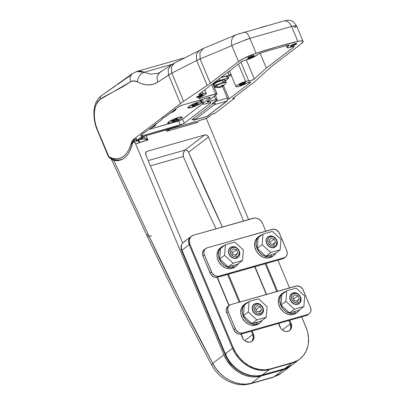 <?xml version="1.0" encoding="UTF-8"?>
<svg xmlns="http://www.w3.org/2000/svg" width="405" height="405" viewBox="0 0 405 405"><rect width="100%" height="100%" fill="white"/><g stroke="black" fill="none" stroke-linecap="round" stroke-linejoin="round"><path stroke-width="0.61" d="M111.547 159.292L112.205 159.104L111.329 159.094L112.443 159.929L111.547 159.292M280.994 373.375L274.008 376.832L283.363 369.689L274.008 376.832L251.449 383.241L260.81 376.098L283.363 369.689A31.241 25.459 -127.4 0 0 290.456 366.155A31.241 25.459 -127.4 0 0 291.154 365.599L288.026 367.755L283.363 369.689L260.81 376.098L255.692 376.944L253.024 376.944L250.315 376.665L244.883 375.273L239.608 372.823L237.097 371.233L232.429 367.386L226.673 360.248L223.879 354.851L135.609 143.836L139.366 142.768A3.124 1.726 -105.9 0 0 139.077 142.18A3.124 1.726 -105.9 0 0 137.077 140.859L133.316 141.927A3.124 1.726 74.1 0 1 135.609 143.836L148.007 139.958L146.23 135.705A3.124 0.552 157.3 0 0 142.282 137.518L139.128 139.927L142.282 137.518A3.124 0.552 -22.7 0 1 146.23 135.705L148.007 139.958L144.089 139.031L141.623 139.29L142.282 137.518L143.162 137.366L145.385 138.176L148.007 139.958C144.919 138.95 142.793 138.728 141.623 139.29M272.96 377.349A9.371 5.174 74.1 0 0 274.008 376.832L278.645 374.919L281.014 373.364L273.01 377.339A9.371 5.174 -105.9 0 0 274.008 376.832L251.449 383.241C238.094 387.418 219.631 377.825 212.767 363.336L215.88 368.459L219.844 373.121L224.481 377.121L229.665 380.341L235.143 382.624L240.757 383.905L246.25 384.112L251.449 383.241L260.81 376.098A31.241 25.459 -127.4 0 1 223.879 354.851L212.767 363.336A1552.74 856.767 74.1 0 1 148.027 234.034L113.724 160.35A40.925 22.584 74.1 0 0 120.067 160.157A40.925 22.584 74.1 0 0 132.374 143.223A3.124 1.726 74.1 0 1 132.982 142.099L129.696 151.278L127.757 154.487L125.469 157.074L122.867 158.978L120.007 160.172L116.939 160.633L113.724 160.35L148.027 234.034L179.648 299.513L212.767 363.336L223.879 354.851L135.609 143.836L134.349 142.15L132.982 142.099A3.124 1.726 74.1 0 1 133.316 141.927M217.612 277.86A10.935 8.91 -127.4 0 1 217.46 278.159L217.612 277.86M141.958 139.128L141.978 139.112A1.564 1.271 -127.4 0 0 142.282 137.518L141.998 136.839L142.282 137.518C143.41 137.057 145.319 137.872 148.007 139.958L139.512 142.373C139.123 140.626 138.419 139.998 137.396 140.489L138.687 140.586L139.431 141.816L139.512 142.373L139.077 142.18A1.564 0.8 19.2 0 1 139.512 142.373L139.366 142.768L139.077 142.18A3.124 1.726 74.1 0 0 136.743 141.031M196.086 121.535L170.287 128.987L166.799 131.25L166.252 129.944L166.799 131.25L196.876 122.705L198.065 121.829L198.435 120.801L196.876 122.705A1.564 0.861 -105.9 0 0 195.731 121.753A1.564 0.861 74.1 0 1 196.876 122.705L166.799 131.25L166.87 129.772L166.799 131.25L170.009 129.094M206.277 118.361L248.609 219.561L206.277 118.361M243.597 220.988L208.489 137.057L207.406 135.599L206.388 135.012L204.793 134.931L147.147 151.313L145.724 152.65L145.83 154.862L182.706 243.015L145.83 154.862A3.124 2.546 -127.4 0 1 146.438 151.667A3.124 2.546 -127.4 0 1 147.147 151.313L204.793 134.931L184.867 150.144L148.215 160.562L184.867 150.144L204.793 134.931A3.124 2.546 -127.4 0 1 208.489 137.057L188.558 152.27A1.564 0.861 -105.9 0 0 188.543 152.285L222.401 227.008A1551.18 855.907 -105.9 0 1 188.543 152.285A3.124 2.546 52.6 0 0 184.867 150.144A4.688 2.587 -105.9 0 0 184.817 150.184L183.475 152.832L183.278 156.507A1555.868 858.494 -105.9 0 0 216.042 228.815A1555.868 858.494 74.1 0 1 183.278 156.507L150.422 165.842L183.278 156.507C182.939 154.102 183.45 151.991 184.817 150.184A4.688 2.587 74.1 0 1 184.867 150.144A3.124 2.546 -127.4 0 1 188.558 152.27A1.564 0.861 -105.9 0 0 188.543 152.285A3.124 2.531 50.4 0 0 184.817 150.184C186.406 149.936 187.647 150.635 188.543 152.285L208.489 137.057L243.597 220.988M222.77 290.861L223.114 291.018A10.935 8.91 -127.4 0 0 222.77 290.861M241.345 334.596L241.193 334.894A10.935 8.91 -127.4 0 0 241.345 334.596M278.939 323.914L278.787 324.208A10.935 8.91 -127.4 0 0 278.939 323.914M260.369 280.179L260.709 280.336A10.935 8.91 -127.4 0 0 260.369 280.179M255.206 267.178L255.054 267.477A10.935 8.91 -127.4 0 0 255.206 267.178M145.911 152.255L147.147 151.313L145.911 152.255M195.661 121.778A1.564 0.861 74.1 0 1 195.736 121.753A1.564 0.861 -105.9 0 0 195.661 121.778L169.209 129.104M121.905 159.474A40.925 22.584 -105.9 0 1 121.054 159.55L121.606 159.504M113.724 160.35L112.443 159.929L113.724 160.35M136.794 140.94A1.564 1.271 -127.4 0 1 137.042 140.667A1.564 1.271 -127.4 0 1 137.396 140.489A1.564 1.271 52.6 0 0 137.042 140.667A1.564 1.271 52.6 0 0 136.794 140.94M250.401 383.763A9.371 5.174 -105.9 0 0 251.449 383.241A9.371 5.174 74.1 0 1 250.452 383.748L273.01 377.339M212.767 363.336A9.371 2.896 151.7 0 0 212.043 365.659A9.371 2.896 -28.3 0 1 212.767 363.336M149.07 236.277A9.371 2.177 155 0 0 151.48 235.771A9.371 2.177 -25 0 1 147.05 235.852A9.371 2.177 -25 0 1 148.027 234.034A9.371 2.177 155 0 0 147.055 235.872M194.203 122.001L177.481 126.937L194.729 121.859M240.843 84.63A3.124 0.552 157.3 0 0 245.162 82.418A3.124 0.552 -22.7 0 1 240.843 84.63L240.605 84.063L240.843 84.63A3.124 0.552 -22.7 0 1 239.471 84.802A3.124 0.552 157.3 0 0 240.843 84.63L240.813 85.121L240.843 84.63M244.048 82.65A3.513 0.623 -22.7 0 1 245.577 82.448A3.513 0.623 -22.7 0 1 244.402 83.627A3.513 0.623 -22.7 0 1 240.813 85.121L243.876 83.906L245.673 82.534L244.048 82.65L240.985 83.865L239.188 85.237L240.813 85.121A3.513 0.623 -22.7 0 1 239.198 85.116A3.513 0.623 -22.7 0 1 244.048 82.65M198.237 96.739A3.124 0.552 157.3 0 0 202.556 94.527A3.124 0.552 -22.7 0 1 198.237 96.739L197.999 96.172L198.237 96.739A3.124 0.552 -22.7 0 1 196.86 96.911A3.124 0.552 157.3 0 0 198.237 96.739L198.202 97.23L198.237 96.739M201.442 94.755A3.513 0.623 -22.7 0 1 202.971 94.557A3.513 0.623 -22.7 0 1 201.796 95.732A3.513 0.623 -22.7 0 1 198.202 97.23L201.27 96.015L203.067 94.638L201.442 94.755L197.837 96.258L196.577 97.347L198.202 97.23A3.513 0.623 -22.7 0 1 196.592 97.225A3.513 0.623 -22.7 0 1 201.442 94.755M249.323 57.738A3.124 0.552 157.3 0 0 253.641 55.526A3.124 0.552 -22.7 0 1 249.323 57.738L249.085 57.171L249.323 57.738A3.124 0.552 -22.7 0 1 247.951 57.91A3.124 0.552 157.3 0 0 249.323 57.738L249.293 58.229L249.323 57.738M252.528 55.758A3.513 0.623 -22.7 0 1 254.056 55.556A3.513 0.623 -22.7 0 1 252.882 56.735A3.513 0.623 -22.7 0 1 249.293 58.229L252.356 57.014L254.153 55.642L252.528 55.758L249.465 56.973L247.668 58.345L249.293 58.229A3.513 0.623 -22.7 0 1 247.678 58.224A3.513 0.623 -22.7 0 1 252.528 55.758M291.929 45.628A3.124 0.552 157.3 0 0 296.252 43.421A3.124 0.552 -22.7 0 1 291.929 45.628L291.696 45.066L291.929 45.628A3.124 0.552 -22.7 0 1 290.557 45.8A3.124 0.552 157.3 0 0 291.929 45.628L291.899 46.119L291.929 45.628M295.139 43.649A3.513 0.623 -22.7 0 1 296.662 43.446A3.513 0.623 -22.7 0 1 295.493 44.626A3.513 0.623 -22.7 0 1 291.899 46.119L295.503 44.621L296.764 43.532L295.139 43.649L292.076 44.864L290.274 46.241L291.899 46.119A3.513 0.623 -22.7 0 1 290.284 46.119A3.513 0.623 -22.7 0 1 295.139 43.649M287.034 47.598A7.032 1.245 -22.7 0 0 290.279 47.36L292.785 46.646A3.124 0.552 -22.7 0 1 294.233 46.54A3.124 0.552 -22.7 0 1 293.853 47.031L293.615 46.459L293.853 47.031L266.323 68.05L260.147 53.278L266.323 68.05L254.299 78.934A3.124 0.552 -22.7 0 1 251.358 80.489A3.124 0.552 -22.7 0 1 248.797 81.046L247.693 80.975L244.509 81.775L238.459 84.422L236.267 85.941L235.943 86.589L236.606 86.832L239.193 86.356A7.032 1.245 -22.7 0 0 246.012 83.567A3.124 0.552 -22.7 0 1 249.045 82.321L239.193 86.356A7.032 1.245 -22.7 0 1 235.948 86.599A7.032 1.245 -22.7 0 1 238.965 84.144A7.032 1.245 -22.7 0 1 245.668 81.415L238.434 64.117L245.668 81.415A7.032 1.245 -22.7 0 1 248.797 81.046L240.919 62.218L248.797 81.046L251.358 80.489L254.092 79.102L266.323 68.05L294.086 46.833L294.233 46.54L293.635 46.459L289.241 47.623L287.241 47.765L287.358 46.939L289.246 45.37L288.097 45.254A149.961 26.558 157.3 0 0 275.091 48.742A149.961 26.558 157.3 0 0 261.22 52.893A149.961 26.558 -22.7 0 1 275.091 48.742A149.961 26.558 -22.7 0 1 288.097 45.254A3.124 0.552 -22.7 0 1 289.271 45.218A3.124 0.552 -22.7 0 1 288.897 45.714L288.654 45.142L288.897 45.714L287.879 46.489L287.434 45.421L287.879 46.489A7.032 1.245 -22.7 0 0 287.034 47.598L286.249 45.724M217.207 99.63A3.124 0.552 -22.7 0 0 215.764 99.741L214.26 96.142L215.764 99.741L208.367 101.842A3.124 0.552 -22.7 0 1 206.925 101.949A3.124 0.552 -22.7 0 1 207.304 101.453L216.655 94.314A3.124 0.552 -22.7 0 0 217.029 93.818A3.124 0.552 -22.7 0 0 215.587 93.925L211.668 84.549L215.587 93.925L199.989 98.359A3.124 0.552 -22.7 0 1 198.546 98.466A3.124 0.552 -22.7 0 1 200.936 96.871L204.414 95.094L206.226 93.646L206.272 93.221L205.715 93.049L203.062 93.52A7.032 1.245 -22.7 0 0 201.169 94.132L200.672 92.942L201.169 94.132A3.124 0.552 -22.7 0 1 198.885 94.512A3.124 0.552 -22.7 0 1 199.26 94.021L241.223 61.99A3.124 0.552 -22.7 0 1 245.167 60.178L247.673 59.464A7.032 1.245 -22.7 0 0 256.552 55.389L257.565 54.614A3.124 0.552 -22.7 0 1 261.22 52.893L258.243 54.179L252.609 57.606L244.099 60.532L241.223 61.99L199.26 94.021L198.926 94.562L199.478 94.598L203.062 93.52L202.298 91.702L203.062 93.52A7.032 1.245 -22.7 0 1 206.307 93.282A7.032 1.245 -22.7 0 1 200.936 96.871L198.865 98.015L198.566 98.496L199.3 98.521L216.938 93.747L216.655 94.314L206.925 101.944L216.224 99.62L217.191 99.762L212.154 103.695L213.405 103.341L191.818 119.819L192.993 119.485L191.818 119.819L213.405 103.341L212.154 103.695L216.832 100.126A3.124 0.552 -22.7 0 0 217.207 99.63L215.384 95.281M146.721 131.129L161.291 120.001L146.721 131.129L142.681 133.609L141.148 135.381A3.124 0.552 -22.7 0 0 141.527 134.941A9.371 1.66 -22.7 0 1 145.709 131.746A3.124 0.552 -22.7 0 0 146.721 131.129M195.347 121.789L194.775 122.021L195.347 121.789M133.615 141.846A40.616 22.412 74.1 0 0 133.827 140.57L132.592 141.775L130.476 145.466L132.202 140.945L133.007 139.791L180.498 103.538L168.596 75.092L157.565 82.296L152.999 84.392L148.012 84.913C144.752 84.777 141.249 83.789 137.503 81.952L133.807 80.853L130.542 81.795L123.069 86.624L103.655 96.947L99.979 99.514L96.4 104.11L95.2 107.401L94.492 111.264L94.33 115.592L94.75 120.229L95.772 124.968L97.367 129.575L109.006 156.912L112.61 158.33L115.921 158.806L119.085 158.477L122.032 157.337L124.699 155.419L127.023 152.761L128.967 149.42L132.562 140.287L134.46 139.285A3.124 1.726 -105.9 0 0 133.827 140.57L136.333 139.857L133.827 140.57A3.124 1.726 74.1 0 1 134.46 139.285L136.966 138.571A3.124 1.726 -105.9 0 0 136.333 139.857L136.12 141.132A40.616 22.412 -105.9 0 0 136.333 139.857L136.966 138.571L133.007 139.791L180.498 103.538A46.864 8.297 -22.7 0 1 183.622 101.306L207.147 85.445A46.864 8.297 157.3 0 0 210.276 83.212L238.54 61.631L243.85 58.391L256.076 53.247L277.972 46.545L299.659 41.016L302.211 40.89L303.117 41.548L301.199 43.826L272.935 65.402A46.864 8.297 157.3 0 0 270.444 67.458L255.671 80.833A46.864 8.297 -22.7 0 1 253.181 82.883L232.673 98.542L234.282 98.248L234.237 98.547L215.197 113.086L211.754 114.514L206.211 118.392L198.298 120.842L204.019 119.212L207.962 117.404L211.754 114.514L213.572 113.876A1.564 0.278 -22.7 0 0 215.197 113.086L234.237 98.547A1.564 0.278 -22.7 0 0 234.429 98.299A1.564 0.278 -22.7 0 0 234.004 98.278L233.766 97.706L234.004 98.278L232.673 98.542L253.181 82.883A46.864 8.297 -22.7 0 0 255.671 80.833L270.444 67.458A46.864 8.297 -22.7 0 1 272.935 65.402L301.199 43.826A15.623 2.764 -22.7 0 0 303.077 41.361L296.647 25.981L294.83 25.804L291.61 26.457L249.834 38.328L256.076 53.247A156.214 27.662 -22.7 0 1 297.852 41.381L291.61 26.457L297.852 41.381A15.623 2.764 -22.7 0 1 303.077 41.361M177.906 126.39L141.36 137.022L136.141 141.001L141.36 137.022L178.443 126.421M227.65 99.291L229.073 98.891L249.389 83.379L250.467 82.18L249.045 82.321A3.124 0.552 -22.7 0 1 250.487 82.215A3.124 0.552 -22.7 0 1 250.28 82.574L249.389 83.379L248.959 82.347L249.389 83.379L229.073 98.891L223.54 85.668L229.073 98.891L227.65 99.291M161.676 119.556L161.291 120.001A3.124 0.552 -22.7 0 0 161.676 119.556A9.371 1.66 -22.7 0 1 165.858 116.367L162.825 118.23L161.676 119.556M202.743 103.888A7.811 1.382 -22.7 0 0 206.353 103.619L209.486 102.728A3.124 0.552 -22.7 0 1 210.929 102.622A3.124 0.552 -22.7 0 1 210.554 103.118L210.311 102.546L210.554 103.118L184.29 123.166A3.124 0.552 -22.7 0 1 180.341 124.978L178.676 120.989L180.341 124.978L142.12 135.837A3.124 0.552 -22.7 0 1 140.677 135.943A3.124 0.552 -22.7 0 1 141.056 135.452L140.773 136.019L142.12 135.837L182.539 124.153L184.29 123.166L210.554 103.118L210.929 102.627L210.337 102.541L204.226 104.095L202.743 103.882L203.685 102.652L210.033 97.787L209.881 97.387L182.417 105.077L178.797 106.662L165.858 116.367A3.124 0.552 -22.7 0 0 166.865 115.749L178.468 106.89A3.124 0.552 -22.7 0 1 182.417 105.077L208.732 97.6A3.124 0.552 -22.7 0 1 210.175 97.494A3.124 0.552 -22.7 0 1 209.8 97.985L203.685 102.652L202.328 99.417L203.685 102.652A7.811 1.382 -22.7 0 0 202.743 103.888L201.027 99.787M213.217 102.885L213.405 103.341L213.217 102.885M130.081 75.715L117.572 84.442M115.42 85.916L105.057 93.17M254.299 78.934L246.316 59.849L254.299 78.934M243.132 32.542L244.144 32.243M238.996 33.797L239.973 33.493M236.257 34.693L237.315 34.339M136.591 71.513L138.692 71.123L141.431 71.305L144.165 72.242L172.489 64.192L144.165 72.242L136.617 71.508M157.91 73.406L150.397 74.12L144.165 72.242C140.11 73.892 137.887 77.127 137.503 81.952C137.887 77.127 140.11 73.892 144.165 72.242M238.54 61.631L210.276 83.212L200.121 58.938L231.862 45.664L238.54 61.631A15.623 2.764 -22.7 0 1 256.076 53.247L249.834 38.328L235.244 43.922L231.862 45.664L238.54 61.631M207.147 85.445L183.622 101.306L171.831 73.118L196.688 60.436L207.147 85.445L196.688 60.436L200.121 58.938L210.276 83.212A46.864 8.297 -22.7 0 1 207.147 85.445M208.367 101.842L207.988 100.931L208.367 101.842M199.989 98.359L199.64 97.514L199.989 98.359M250.087 82.114L250.28 82.574L250.087 82.114M228.182 77.112L231.058 74.915L228.182 77.112M123.409 158.654A40.616 22.412 74.1 0 1 121.232 159.499A40.616 22.412 74.1 0 1 110.484 158.142A1.564 1.164 -63.9 0 1 109.78 158.097A1.564 1.164 -63.9 0 1 109.213 157.049A1.564 1.164 116.1 0 0 109.77 158.092L108.292 156.396L108.484 156.148L97.367 129.575L97.18 129.823L97.367 129.575C92.117 117.177 94.147 103.346 99.979 99.514L100.592 96.314L101.301 95.965M141.826 136.824L141.36 137.022A3.124 2.546 -127.4 0 0 142.069 136.667M142.12 135.837L141.629 134.657L142.12 135.837M209.562 97.413L209.8 97.985L209.562 97.413M184.29 123.166L182.589 119.111L184.29 123.166M108.292 156.396L97.18 129.823C94.107 122.943 92.704 112.129 95.17 104.692C95.575 103.397 96.668 99.64 100.592 96.314L99.979 99.514L130.542 81.795C132.556 80.494 134.875 80.544 137.503 81.952C144.929 85.799 151.617 85.911 157.565 82.296L171.831 73.118L168.596 75.092L180.498 103.538A46.864 8.297 -22.7 0 1 183.622 101.306L171.831 73.118L171.32 67.316L174.196 63.226L175.441 62.729M130.542 81.795L129.975 77.385L132.065 73.806L129.975 77.385L130.542 81.795M157.201 73.629L159.793 72.424L157.003 76.763L157.565 82.296L157.003 76.763L159.793 72.424L161.661 71.553M159.793 72.424L171.158 64.997L168.136 69.361L168.596 75.092L168.136 69.361L171.158 64.997L172.803 64.273M171.158 64.997L174.196 63.226L171.32 67.316L171.831 73.118L196.688 60.436L196.4 54.305L199.533 50.296L196.4 54.305L196.688 60.436L200.121 58.938L199.933 52.741L203.518 48.387L204.596 47.972M174.196 63.226L203.518 48.387L199.933 52.741L200.121 58.938L231.862 45.664C230.658 40.095 232.257 36.399 236.657 34.562M244.893 39.989L249.834 38.328A9.371 3.772 -106.1 0 0 244.235 32.213A9.371 3.772 73.9 0 1 249.834 38.328L291.61 26.457A9.371 6.424 -105.5 0 0 283.606 21.03A9.371 6.424 74.5 0 1 291.61 26.457L296.642 25.976L294.521 27.859M267.128 25.657L260.83 27.449M283.409 21.085A9.371 6.424 74.5 0 1 283.606 21.03L287.236 20.25C287.489 20.23 290.051 19.779 293.549 22.047L296.647 25.981M133.827 140.57L130.476 145.466A39.052 21.546 74.1 0 1 109.213 157.049A1.564 0.861 74.1 0 1 108.484 156.148L108.292 156.391M230.901 74.54A3.124 0.552 -22.7 0 1 229.159 75.163L220.877 77.517L229.159 75.163L227.899 72.156L229.159 75.163L231.351 74.338M192.704 119.055L193.453 119.92L194.481 119.961L214.625 104.581L227.159 101.017A2.344 1.291 -105.9 0 0 227.347 98.066L222.456 86.376L227.347 98.066L227.504 100.541L206.783 116.518M228.628 78.175A3.124 0.552 -22.7 0 1 228.248 78.666L228.628 78.175A3.124 0.552 -22.7 0 0 227.185 78.281L228.628 78.175L227.737 76.044A3.124 0.552 157.3 0 0 226.294 76.15L220.517 77.795L226.294 76.15L227.185 78.281L219.662 80.418L219.039 78.924L219.662 80.418A3.124 0.552 -22.7 0 0 215.718 82.225L213.04 84.275L215.718 82.225L215.475 81.643L215.718 82.225L219.145 80.575L227.185 78.281L226.294 76.15L227.645 75.968L227.362 76.54M214.827 101.655A2.344 1.291 74.1 0 1 214.625 104.581L227.159 101.017L207.011 116.397L194.481 119.961L193.792 118.316L194.481 119.961L214.625 104.581L213.749 102.48L214.625 104.581L215.131 103.376L214.817 101.63M228.248 78.666L225.55 80.727L228.248 78.666M214.184 85.941L213.784 86.052L214.184 85.941M227.347 98.066L214.888 101.609L227.347 98.066M194.228 120.088L206.763 116.524A2.344 1.291 -105.9 0 0 207.011 116.397L194.481 119.961A2.344 1.291 74.1 0 1 194.228 120.088A2.344 1.291 74.1 0 1 192.739 119.116M191.449 236.186A7.811 6.364 -127.4 0 1 193.22 235.3L191.049 236.525L189.661 238.636L189.262 241.324L189.92 244.174A7.811 6.364 -127.4 0 1 191.449 236.186L190.73 236.733A7.811 6.364 52.6 0 0 189.201 244.721L189.92 244.174L233.234 347.713A31.241 25.459 -127.4 0 0 270.16 368.955L265.047 369.8L259.666 369.522L254.239 368.135L248.964 365.685L244.048 362.272L239.684 358.025L236.029 353.109L233.234 347.713L232.516 348.259A31.241 25.459 52.6 0 0 269.441 369.507L270.16 368.955L292.719 362.546A31.241 25.459 -127.4 0 0 299.811 359.012A31.241 25.459 -127.4 0 0 305.917 327.058L301.659 316.882L306.96 329.873L307.749 332.728L308.549 338.453L308.286 344.017L307.754 346.67L305.927 351.591L303.132 355.838L299.482 359.26L297.381 360.612L292.719 362.546L292 363.098L294.4 362.262L269.441 369.507L292 363.098A31.241 25.459 52.6 0 0 299.092 359.564A31.241 25.459 -127.4 0 1 292 363.098L292.719 362.546L270.16 368.955L269.441 369.507L264.323 370.352L261.655 370.352L258.947 370.074L253.52 368.682L248.245 366.231L243.329 362.819L238.96 358.577L235.31 353.656L232.516 348.259L189.201 244.721L232.516 348.259L233.234 347.713L189.92 244.174L189.201 244.721A7.811 6.364 -127.4 0 1 190.73 236.733L183.536 242.225A7.811 6.364 52.6 0 0 182.007 250.214L189.201 244.721L188.543 241.871L188.938 239.188L189.52 238.034L191.337 236.333L189.52 238.034L188.938 239.188L188.543 241.871L189.201 244.721L232.516 348.259L189.201 244.721L182.007 250.214L225.317 353.752L232.516 348.259L235.31 353.656L238.96 358.577L243.329 362.819L248.245 366.231L253.52 368.682L258.947 370.074L264.323 370.352L269.441 369.507A31.241 25.459 -127.4 0 1 232.516 348.259L225.317 353.752A31.241 25.459 52.6 0 0 262.248 375L269.441 369.507L262.248 375L284.806 368.591L292 363.098L269.441 369.507L292 363.098L284.806 368.591A31.241 25.459 52.6 0 0 291.894 365.057L284.472 368.758A3.124 1.726 -105.9 0 0 284.806 368.591A3.124 1.726 74.1 0 1 284.447 368.763M294.4 362.262L298.763 359.807L294.4 362.262M227.58 274.458L239.188 302.211L227.58 274.458M251.313 331.194L252.73 334.581L253.322 337.147L252.447 340.6L251.718 341.466L252.968 339.562L253.322 337.147L252.73 334.581L244.777 340.651L252.73 334.581A7.032 5.731 -127.4 0 1 251.702 341.481A7.032 5.731 52.6 0 0 252.73 334.581L251.313 331.194L252.73 334.581L253.449 334.034L252.163 330.951L253.449 334.034A7.032 5.731 -127.4 0 1 252.077 341.223A7.032 5.731 -127.4 0 1 242.17 337.238L243.623 339.557L245.713 341.283L249.328 342.21L251.53 341.582L253.165 340.053L254.041 336.595L253.449 334.034L252.73 334.581L251.313 331.194M290.324 323.899L290.861 327.716L290.041 329.918L289.312 330.784L290.041 329.918L290.861 327.716L290.324 323.899A7.032 5.731 -127.4 0 1 289.297 330.794A7.032 5.731 52.6 0 0 290.324 323.899L282.376 329.969L290.324 323.899L288.907 320.507L290.324 323.899L291.043 323.347L289.757 320.269L291.043 323.347A7.032 5.731 -127.4 0 1 289.671 330.541A7.032 5.731 -127.4 0 1 279.769 326.557L281.217 328.875L283.308 330.596L285.712 331.462L288.076 331.336L290.031 330.237L291.281 328.333L291.58 327.164L291.043 323.347L290.324 323.899L288.907 320.507L290.324 323.899M265.174 263.776L276.782 291.524L265.174 263.776M217.399 277.349L229.159 305.466L217.399 277.349M241.132 334.084L243.202 339.041L241.132 334.084M254.993 266.667L266.601 294.42L254.993 266.667M278.726 323.403L280.802 328.359L278.726 323.403M292.218 364.804A31.241 25.459 -127.4 0 1 284.806 368.591L262.248 375A3.124 1.726 74.1 0 1 261.913 375.167L284.472 368.758M261.893 375.172A3.124 1.726 -105.9 0 0 262.248 375A31.241 25.459 -127.4 0 1 225.317 353.752A3.124 0.552 157.3 0 0 224.942 354.253A3.124 0.552 -22.7 0 1 225.317 353.752L182.007 250.214A3.124 0.552 157.3 0 0 181.632 250.71A3.124 0.552 -22.7 0 1 182.007 250.214A7.811 6.364 -127.4 0 1 183.455 242.291A7.811 6.364 -127.4 0 1 185.308 241.345M226.385 354.142A3.124 0.552 -22.7 0 1 225.565 354.324M193.22 235.3L254.654 217.996L255.995 218.067L258.673 219.024L260.992 220.943L262.607 223.519L265.807 231.169L262.607 223.519A7.811 6.364 -127.4 0 0 253.373 218.209L193.22 235.3M277.931 260.152L289.54 287.899L277.931 260.152M254.745 266.738L266.353 294.491L254.745 266.738M278.478 323.474L279.769 326.557L278.478 323.474M277.633 291.286L266.024 263.533L277.633 291.286M217.146 277.41L228.946 305.628L217.146 277.41M240.879 334.14L242.17 337.238L240.879 334.14M240.038 301.968L228.43 274.215L240.038 301.968M204.692 249.348L202.773 251.626L202.459 253.778L202.986 256.056L210.104 273.076L211.542 271.978L204.424 254.958L202.986 256.056L210.661 274.155L213.248 276.671L215.389 277.44L217.49 277.324L282.655 258.81L284.092 257.712L218.928 276.225L217.49 277.324L282.655 258.81L284.391 257.833M279.612 233.594L286.735 250.614L279.055 232.51L276.468 229.999L273.253 229.174L207.061 247.86L272.226 229.341A6.247 5.093 -127.4 0 1 279.612 233.594M205.644 248.569L204.206 249.667A6.247 5.093 52.6 0 0 202.986 256.056L204.424 254.958A6.247 5.093 -127.4 0 1 205.644 248.569A6.247 5.093 -127.4 0 1 207.061 247.86L205.325 248.837L204.211 250.528L203.897 252.679L204.424 254.958L212.104 273.056L214.69 275.572L217.905 276.397L284.092 257.712L285.829 256.735L286.942 255.039L287.261 252.892L286.735 250.614A6.247 5.093 -127.4 0 1 285.51 257.003A6.247 5.093 -127.4 0 1 284.092 257.712L282.655 258.81A6.247 5.093 52.6 0 0 284.072 258.101L285.51 257.003M217.49 277.324L218.928 276.225A6.247 5.093 -127.4 0 1 211.542 271.978L210.104 273.076A6.247 5.093 52.6 0 0 217.49 277.324M229.377 305.299L227.939 306.398A6.247 5.093 52.6 0 0 226.714 312.792L228.157 311.693A6.247 5.093 -127.4 0 1 229.377 305.299A6.247 5.093 -127.4 0 1 230.794 304.595L296.981 285.91L300.201 286.73L302.788 289.246L310.463 307.344L310.989 309.623L310.675 311.774L309.562 313.465L307.825 314.442L242.661 332.961L241.223 334.059L306.388 315.541L307.825 314.442L242.661 332.961L240.56 333.072L238.418 332.308L235.831 329.791L228.157 311.693L226.714 312.792L233.837 329.812L235.275 328.713L227.787 310.559L227.944 307.263L229.058 305.572L230.794 304.595L295.959 286.077A6.247 5.093 -127.4 0 1 303.345 290.324L310.463 307.344A6.247 5.093 -127.4 0 1 309.243 313.738A6.247 5.093 -127.4 0 1 307.825 314.442L306.388 315.541L241.223 334.059L239.122 334.171L236.981 333.406L234.394 330.89L226.714 312.792L226.187 310.508L226.506 308.362L228.425 306.079M308.124 314.563L306.388 315.541A6.247 5.093 52.6 0 0 307.805 314.837L309.243 313.738M235.275 328.713L233.837 329.812A6.247 5.093 52.6 0 0 241.223 334.059L242.661 332.961A6.247 5.093 -127.4 0 1 235.275 328.713M236.581 258.132L236.667 256.8A5.194 4.232 -127.4 0 1 230.531 253.267A5.194 4.232 -127.4 0 1 232.723 247.369L231.837 246.782A6.247 5.093 52.6 0 0 229.195 253.879A6.247 5.093 52.6 0 0 236.581 258.132A6.247 5.093 -127.4 0 1 229.625 254.74A6.247 5.093 -127.4 0 1 230.415 247.49A6.247 5.093 -127.4 0 1 231.837 246.782A6.247 5.093 -127.4 0 1 238.793 250.174A6.247 5.093 -127.4 0 1 237.998 257.423A6.247 5.093 -127.4 0 1 236.581 258.132L236.348 258.309L236.581 258.132A6.247 5.093 52.6 0 0 239.223 251.029A6.247 5.093 52.6 0 0 231.837 246.782L232.723 247.369L235.371 247.506L237.062 248.483L238.859 250.903L239.299 252.796L238.651 255.347L237.441 256.476L234.925 256.892L233.143 256.254L230.997 254.163L230.091 251.373L230.744 248.822L232.723 247.369A5.194 4.232 -127.4 0 1 238.859 250.903A5.194 4.232 -127.4 0 1 236.667 256.8L236.581 258.132M232.875 254.436L236.064 255.358L237.887 253.009L236.515 249.733L233.326 248.807L231.503 251.161L232.875 254.436L231.503 251.161L233.326 248.807L236.515 249.733L232.267 252.978L236.515 249.733L237.887 253.009L235.153 255.094L237.887 253.009L236.064 255.358L232.875 254.436M274.175 247.445L274.261 246.113A5.194 4.232 -127.4 0 1 268.125 242.585A5.194 4.232 -127.4 0 1 270.317 236.687L269.431 236.1A6.247 5.093 52.6 0 0 266.789 243.197A6.247 5.093 52.6 0 0 274.175 247.445A6.247 5.093 -127.4 0 1 267.219 244.058A6.247 5.093 -127.4 0 1 268.014 236.809A6.247 5.093 -127.4 0 1 269.431 236.1A6.247 5.093 -127.4 0 1 276.387 239.487A6.247 5.093 -127.4 0 1 275.597 246.741A6.247 5.093 -127.4 0 1 274.175 247.445L273.942 247.622L274.175 247.445A6.247 5.093 52.6 0 0 276.817 240.347A6.247 5.093 52.6 0 0 269.431 236.1L270.317 236.687L272.965 236.824L274.656 237.801L276.458 240.216L276.893 242.114L276.245 244.666L275.035 245.794L272.519 246.21L270.737 245.572L268.591 243.481L267.69 240.691L268.338 238.14L270.317 236.687A5.194 4.232 -127.4 0 1 276.458 240.216A5.194 4.232 -127.4 0 1 274.261 246.113L274.175 247.445M270.469 243.749L273.658 244.676L275.481 242.327L274.114 239.051L270.92 238.125L269.097 240.474L270.469 243.749L269.097 240.474L270.92 238.125L274.114 239.051L269.862 242.296L274.114 239.051L275.481 242.327L272.752 244.412L275.481 242.327L273.658 244.676L270.469 243.749M297.908 304.18L297.994 302.849A5.194 4.232 -127.4 0 1 291.858 299.32A5.194 4.232 -127.4 0 1 294.05 293.423L293.164 292.835A6.247 5.093 52.6 0 0 290.522 299.933A6.247 5.093 52.6 0 0 297.908 304.18A6.247 5.093 -127.4 0 1 290.952 300.793A6.247 5.093 -127.4 0 1 291.747 293.539A6.247 5.093 -127.4 0 1 293.164 292.835A6.247 5.093 -127.4 0 1 300.12 296.222A6.247 5.093 -127.4 0 1 299.325 303.472A6.247 5.093 -127.4 0 1 297.908 304.18L297.675 304.358L297.908 304.18A6.247 5.093 52.6 0 0 300.55 297.083A6.247 5.093 52.6 0 0 293.164 292.835L294.05 293.423L296.698 293.559L298.389 294.531L299.725 296.055L300.626 298.844L299.978 301.396L298.768 302.525L297.143 302.991L294.47 302.307L292.324 300.216L291.418 297.422L292.071 294.87L294.05 293.423A5.194 4.232 -127.4 0 1 300.186 296.951A5.194 4.232 -127.4 0 1 297.994 302.849L297.908 304.18M294.202 300.485L297.392 301.411L299.214 299.062L297.842 295.787L294.653 294.86L292.83 297.209L294.202 300.485L292.83 297.209L294.653 294.86L297.842 295.787L293.595 299.032L297.842 295.787L299.214 299.062L296.48 301.148L299.214 299.062L297.392 301.411L294.202 300.485M260.314 314.862L260.4 313.531A5.194 4.232 -127.4 0 1 254.264 310.002A5.194 4.232 -127.4 0 1 256.456 304.104L255.565 303.517A6.247 5.093 52.6 0 0 252.928 310.615A6.247 5.093 52.6 0 0 260.314 314.862A6.247 5.093 -127.4 0 1 253.358 311.475A6.247 5.093 -127.4 0 1 254.148 304.221A6.247 5.093 -127.4 0 1 255.565 303.517A6.247 5.093 -127.4 0 1 262.526 306.904A6.247 5.093 -127.4 0 1 261.731 314.158A6.247 5.093 -127.4 0 1 260.314 314.862L260.081 315.039L260.314 314.862A6.247 5.093 52.6 0 0 262.951 307.765A6.247 5.093 52.6 0 0 255.565 303.517L256.456 304.104L259.104 304.241L260.795 305.213L262.592 307.633L263.032 309.526L262.769 311.313L261.174 313.212L258.653 313.627L256.876 312.989L254.725 310.898L253.824 308.109L254.472 305.557L256.456 304.104A5.194 4.232 -127.4 0 1 262.592 307.633A5.194 4.232 -127.4 0 1 260.4 313.531L260.314 314.862M256.608 311.167L259.797 312.093L261.62 309.744L260.248 306.469L257.059 305.542L255.236 307.891L256.608 311.167L255.236 307.891L257.059 305.542L260.248 306.469L255.995 309.714L260.248 306.469L261.62 309.744L258.886 311.83L261.62 309.744L259.797 312.093L256.608 311.167M238.084 257.332L236.348 258.309A6.247 5.093 -127.4 0 1 229.392 254.917A6.247 5.093 -127.4 0 1 230.187 247.668L230.415 247.49M233.128 263.189L242.534 260.516L243.38 249.961L234.824 242.079L225.418 244.752L224.572 255.307L233.128 263.189L242.534 260.516L237.644 264.252L228.238 266.925L237.644 264.252L242.534 260.516L243.38 249.961L234.824 242.079L225.418 244.752L220.523 248.488L219.677 259.043L228.238 266.925L233.128 263.189L228.238 266.925L219.677 259.043L220.523 248.488L225.418 244.752L224.572 255.307L219.677 259.043L224.572 255.307L233.128 263.189M237.765 257.6A6.247 5.093 -127.4 0 1 236.348 258.309L234.252 258.42L232.111 257.651L230.253 256.122L228.962 254.056L228.435 251.778L228.754 249.627L230.673 247.349M238.52 263.473L235.958 266.232L232.829 268.186A12.029 9.801 52.6 0 0 234.94 267.027L236.383 265.928A12.029 9.801 -127.4 0 1 234.267 267.087L233.564 265.412L234.267 267.087L232.829 268.186L232.637 267.73L232.829 268.186L234.971 267.006M221.783 246.807L220.345 247.906A12.029 9.801 52.6 0 0 218.624 261.529A12.029 9.801 52.6 0 0 231.574 268.545L233.017 267.447A12.029 9.801 -127.4 0 1 220.067 260.43A12.029 9.801 -127.4 0 1 221.783 246.807A12.029 9.801 -127.4 0 1 224.497 245.45M238.403 263.67A12.029 9.801 -127.4 0 1 236.383 265.928M224.517 245.45L221.226 247.273L219.09 250.427L218.411 254.451L219.292 258.755L221.601 262.708L225.003 265.736L229.002 267.396L231.047 267.629L233.017 267.447L232.313 265.766L233.017 267.447L231.574 268.545L229.605 268.728L225.524 267.857L221.753 265.467L218.842 261.913L217.217 257.707L216.969 255.55L217.652 251.525L219.788 248.371M275.683 246.645L273.942 247.622A6.247 5.093 -127.4 0 1 266.986 244.235A6.247 5.093 -127.4 0 1 267.781 236.986L268.014 236.809M270.722 252.507L280.128 249.834L280.979 239.279L272.418 231.397L263.012 234.07L262.167 244.625L270.722 252.507L280.128 249.834L275.238 253.57L265.832 256.243L275.238 253.57L280.128 249.834L280.979 239.279L272.418 231.397L263.012 234.07L258.117 237.801L257.271 248.356L265.832 256.243L270.722 252.507L265.832 256.243L257.271 248.356L258.117 237.801L263.012 234.07L262.167 244.625L257.271 248.356L262.167 244.625L270.722 252.507M275.365 246.918A6.247 5.093 -127.4 0 1 273.942 247.622L270.758 247.46L268.723 246.286L267.118 244.453L266.191 242.241L266.085 239.983L266.814 238.024L268.267 236.662M276.114 252.791L273.552 255.55L270.424 257.504A12.029 9.801 52.6 0 0 272.54 256.345L273.977 255.246A12.029 9.801 -127.4 0 1 271.861 256.406L271.163 254.725L271.861 256.406L270.424 257.504L270.236 257.048L270.424 257.504L272.57 256.325M259.377 236.125L257.939 237.224A12.029 9.801 52.6 0 0 256.223 250.842A12.029 9.801 52.6 0 0 269.173 257.858L270.611 256.76A12.029 9.801 -127.4 0 1 257.661 249.743A12.029 9.801 -127.4 0 1 259.377 236.125A12.029 9.801 -127.4 0 1 262.091 234.768M275.997 252.988A12.029 9.801 -127.4 0 1 273.977 255.246M262.111 234.763L258.825 236.591L256.684 239.745L256.006 243.769L256.886 248.073L259.195 252.026L262.602 255.054L264.561 256.076L268.642 256.947L270.611 256.76L269.907 255.084L270.611 256.76L269.173 257.858L267.204 258.046L263.123 257.175L259.352 254.785L256.441 251.232L254.816 247.025L254.71 242.782L255.246 240.843L257.383 237.689M261.817 314.062L260.081 315.039A6.247 5.093 -127.4 0 1 253.125 311.653A6.247 5.093 -127.4 0 1 253.915 304.398L254.148 304.221M256.861 319.925L266.267 317.252L267.113 306.696L258.552 298.814L249.151 301.482L248.3 312.042L256.861 319.925L266.267 317.252L261.377 320.983L251.971 323.656L261.377 320.983L266.267 317.252L267.113 306.696L258.552 298.814L249.151 301.482L244.256 305.218L243.41 315.773L251.971 323.656L256.861 319.925L251.971 323.656L243.41 315.773L244.256 305.218L249.151 301.482L248.3 312.042L243.41 315.773L248.3 312.042L256.861 319.925M261.498 314.336A6.247 5.093 -127.4 0 1 260.081 315.039L257.98 315.156L255.844 314.386L253.986 312.852L252.695 310.792L252.168 308.514L252.487 306.362L254.401 304.079M262.253 320.208L259.686 322.967L256.562 324.921A12.029 9.801 52.6 0 0 258.673 323.762L260.111 322.663A12.029 9.801 -127.4 0 1 258 323.823L257.296 322.142L258 323.823L256.562 324.921L256.37 324.466L256.562 324.921L258.704 323.737M256.75 324.177A12.029 9.801 -127.4 0 1 243.8 317.161A12.029 9.801 -127.4 0 1 245.516 303.542A12.029 9.801 -127.4 0 1 248.23 302.186L244.959 304.008L242.823 307.162L242.144 311.187L243.02 315.49L245.334 319.444L248.736 322.471L252.735 324.132L256.75 324.177L255.307 325.276L256.75 324.177L256.046 322.501L256.75 324.177M262.136 320.406A12.029 9.801 -127.4 0 1 260.111 322.663M245.516 303.542L244.078 304.641A12.029 9.801 52.6 0 0 242.357 318.259A12.029 9.801 52.6 0 0 255.307 325.276L251.297 325.23L249.257 324.592L245.486 322.203L242.575 318.644L240.95 314.442L240.702 312.285L241.38 308.261L243.521 305.107M299.417 303.38L297.675 304.358A6.247 5.093 -127.4 0 1 290.719 300.971A6.247 5.093 -127.4 0 1 291.514 293.716L291.747 293.539M294.455 309.238L303.861 306.565L304.707 296.009L296.151 288.127L286.745 290.8L285.9 301.355L294.455 309.238L303.861 306.565L298.971 310.301L289.565 312.974L298.971 310.301L303.861 306.565L304.707 296.009L296.151 288.127L286.745 290.8L281.85 294.536L281.004 305.092L289.565 312.974L294.455 309.238L289.565 312.974L281.004 305.092L281.85 294.536L286.745 290.8L285.9 301.355L281.004 305.092L285.9 301.355L294.455 309.238M299.092 303.649A6.247 5.093 -127.4 0 1 297.675 304.358L295.579 304.469L293.438 303.704L291.58 302.171L290.289 300.11L289.762 297.827L290.081 295.68L292 293.397M299.847 309.526L297.285 312.285L294.157 314.24A12.029 9.801 52.6 0 0 296.268 313.08L297.71 311.982A12.029 9.801 -127.4 0 1 295.594 313.141L294.896 311.46L295.594 313.141L294.157 314.24L293.964 313.784L294.157 314.24L296.298 313.055M283.11 292.861L281.672 293.959A12.029 9.801 52.6 0 0 279.956 307.577A12.029 9.801 52.6 0 0 292.901 314.594L294.344 313.495A12.029 9.801 -127.4 0 1 281.394 306.479A12.029 9.801 -127.4 0 1 283.11 292.861A12.029 9.801 -127.4 0 1 285.824 291.504M299.73 309.719A12.029 9.801 -127.4 0 1 297.71 311.982M285.844 291.499L282.553 293.326L280.417 296.48L279.739 300.5L280.619 304.803L282.928 308.757L286.33 311.789L290.329 313.445L292.375 313.678L294.344 313.495L293.64 311.815L294.344 313.495L292.901 314.594L288.892 314.543L284.892 312.888L283.085 311.521L280.174 307.962L278.544 303.755L278.443 299.518L279.88 295.858L281.116 294.425M202.085 102.308A7.811 1.382 -22.7 0 1 191.464 107.533L191.464 107.533A7.811 1.382 -22.7 0 1 187.874 107.522A7.811 1.382 -22.7 0 1 198.658 102.04L190.649 105.381L188.214 107.067L187.854 107.791L188.588 108.059L191.464 107.533L195.549 106.08L199.473 104.191L202.227 102.09M171.315 122.912A7.811 1.382 -22.7 0 1 167.731 122.902A7.811 1.382 -22.7 0 1 178.509 117.42L171.7 120.118L168.647 121.945L167.705 123.171L169.194 123.383L172.606 122.512L179.324 119.571L181.177 118.387L182.123 117.161L181.384 116.893L178.509 117.42A7.811 1.382 -22.7 0 1 181.906 116.969A7.811 1.382 -22.7 0 1 179.299 119.586A7.811 1.382 -22.7 0 1 171.315 122.912L171.315 122.912M202.692 103.766L182.422 119.237L180.67 120.224L148.913 129.448L178.473 121.049A3.124 0.552 -22.7 0 0 182.422 119.237L202.692 103.766M200.515 99.777L200.151 100.506L201.639 100.713M155.505 124.421A7.811 1.382 -22.7 0 1 155.586 124.451A7.811 1.382 -22.7 0 1 150.245 128.436L154.862 125.864L155.763 124.948L155.571 124.441L155.069 124.37M175.648 109.041A7.811 1.382 -22.7 0 1 175.735 109.072A7.811 1.382 -22.7 0 1 170.394 113.056L175.011 110.484L175.912 109.568L175.719 109.061L175.218 108.991M202.034 101.584L198.658 102.04A7.811 1.382 -22.7 0 1 201.756 101.523M201.427 100.744A7.811 1.382 -22.7 0 1 200.156 100.511A7.811 1.382 -22.7 0 1 200.328 99.984M201.761 101.984A7.265 1.286 -22.7 0 1 198.637 104.52A7.265 1.286 -22.7 0 1 191.717 107.34L196.815 105.421L200.89 103.128L201.725 102.278L201.548 101.807L198.404 102.232A7.265 1.286 -22.7 0 1 201.761 101.984L201.614 101.63A7.265 1.286 157.3 0 0 201.518 101.513A7.265 1.286 -22.7 0 1 201.614 101.837M198.404 102.232L193.306 104.151L189.231 106.439L188.396 107.295L188.573 107.76L191.717 107.34A7.265 1.286 -22.7 0 1 188.36 107.588A7.265 1.286 -22.7 0 1 191.479 105.052A7.265 1.286 -22.7 0 1 198.404 102.232M196.597 104.171A1.66 0.294 -22.7 0 0 196.592 104.141A1.66 0.294 -22.7 0 0 196.374 104.09L196.162 103.634L196.374 104.09L197.468 103.255L196.177 103.624L195.083 104.46A1.66 0.294 -22.7 0 0 194.263 104.834L192.36 105.376L191.621 105.943L193.524 105.401A1.66 0.294 -22.7 0 0 193.524 105.421L193.524 105.421A1.66 0.294 -22.7 0 0 193.747 105.482L193.58 105.027L193.747 105.482L192.653 106.312L193.747 105.482L191.621 105.943L192.36 105.376L195.083 104.46L196.177 103.624L197.468 103.255L196.597 104.171L198.501 103.629L192.653 106.312L193.944 105.948L195.038 105.113L194.835 104.561L195.038 105.113A1.66 0.294 -22.7 0 0 195.858 104.738L198.501 103.629L196.572 104.115M193.524 105.401L193.413 105.077L193.524 105.401M195.544 104.11L195.858 104.738L195.544 104.11M193.808 104.966L193.944 105.948L193.808 104.966M188.36 107.381A7.265 1.286 -22.7 0 1 188.198 107.082A7.265 1.286 157.3 0 0 188.209 107.234L188.36 107.588M175.299 109.309A7.265 1.286 -22.7 0 1 175.294 109.315A7.265 1.286 -22.7 0 1 175.446 109.461A7.265 1.286 -22.7 0 1 170.748 112.782M170.5 112.899L174.57 110.605L175.405 109.755L175.228 109.289M155.15 124.689A7.265 1.286 -22.7 0 1 155.15 124.694A7.265 1.286 -22.7 0 1 155.297 124.841A7.265 1.286 -22.7 0 1 150.599 128.162M150.351 128.279L154.421 125.99L155.262 125.135L155.085 124.669M181.612 117.364A7.265 1.286 -22.7 0 1 178.494 119.9A7.265 1.286 -22.7 0 1 171.568 122.72L176.666 120.801L180.741 118.508L181.577 117.658L181.399 117.187L178.261 117.612A7.265 1.286 -22.7 0 1 181.612 117.364L181.465 117.01A7.265 1.286 157.3 0 0 181.369 116.893A7.265 1.286 -22.7 0 1 181.465 117.217M178.261 117.612L173.158 119.531L169.088 121.824L168.247 122.674L168.424 123.14L171.568 122.72A7.265 1.286 -22.7 0 1 168.212 122.968A7.265 1.286 -22.7 0 1 171.335 120.432A7.265 1.286 -22.7 0 1 178.261 117.612M176.448 119.551A1.66 0.294 -22.7 0 0 176.443 119.521A1.66 0.294 -22.7 0 0 176.231 119.47L176.013 119.014L176.231 119.47L177.319 118.635L176.028 119.004L174.94 119.84A1.66 0.294 -22.7 0 0 174.115 120.214L171.472 121.323L173.375 120.781A1.66 0.294 -22.7 0 0 173.381 120.801A1.66 0.294 -22.7 0 0 173.598 120.862L173.431 120.406L173.598 120.862L172.505 121.697L173.598 120.862L171.472 121.323L172.211 120.756L174.94 119.84L176.028 119.004L177.319 118.635L176.448 119.551L178.352 119.009L172.505 121.697L174.889 120.493L174.687 119.941L174.889 120.493A1.66 0.294 -22.7 0 0 175.709 120.118L178.352 119.009L176.423 119.495M175.395 119.49L175.709 120.118L175.395 119.49M173.659 120.346L173.796 121.328L173.659 120.346M168.212 122.761A7.265 1.286 -22.7 0 1 168.05 122.462A7.265 1.286 157.3 0 0 168.065 122.614L168.212 122.968M215.08 87.389A6.019 1.068 -22.7 0 1 215.723 86.341A6.019 1.068 -22.7 0 1 223.327 82.853A0.562 0.309 -105.9 0 0 223.261 82.362A6.247 1.109 157.3 0 0 214.604 86.842M225.2 80.21L225.231 79.962A6.247 1.109 157.3 0 0 222.345 80.17L223.261 82.362L222.345 80.17A6.247 1.109 157.3 0 0 216.386 82.6A6.247 1.109 157.3 0 0 213.703 84.782L214.62 86.974A6.247 1.109 -22.7 0 1 217.303 84.787A6.247 1.109 -22.7 0 1 223.261 82.362A6.247 1.109 -22.7 0 1 226.147 82.149L225.043 79.81L223.266 79.937L216.898 82.331L214.453 83.794L213.698 84.777M223.616 85.612A10.039 5.751 42 0 1 223.226 85.87L221.555 86.807A10.12 8.247 52.6 0 0 223.226 85.87A10.039 5.751 42 0 0 223.616 85.612A10.039 5.751 42 0 1 223.616 85.612A10.039 5.751 42 0 0 223.965 85.308A10.12 8.247 -127.4 0 1 222.294 86.24A10.12 5.584 -105.9 0 0 223.18 85.02A10.039 6.531 18.6 0 1 221.889 85.389A10.12 5.584 74.1 0 1 221.003 86.609A10.12 8.247 -127.4 0 1 218.994 86.721A10.039 4.166 -77.2 0 1 218.619 87.029A10.039 4.166 -77.2 0 0 218.994 86.721L221.003 86.609L221.889 85.389L223.18 85.02L222.294 86.24L223.965 85.308A10.039 5.751 42 0 1 223.621 85.607L226.041 82.959A6.019 1.068 157.3 0 0 223.327 82.853A6.019 1.068 157.3 0 0 215.723 86.341A10.155 8.277 52.6 0 0 218.619 87.029A10.039 4.166 -77.2 0 1 218.249 87.283A10.12 8.247 52.6 0 0 220.264 87.176A10.12 5.584 74.1 0 1 219.034 87.571L220.264 87.176L218.249 87.283A10.039 4.166 -77.2 0 0 218.619 87.029A10.155 8.277 -127.4 0 1 215.723 86.341A6.019 1.068 157.3 0 0 215.268 87.465L214.62 86.974M219.034 87.571L219.358 87.52M219.905 87.348A10.039 8.115 -81.2 0 0 220.325 87.202L220.259 86.71L220.325 87.202A10.12 5.584 -105.9 0 0 221.555 86.807L221.322 86.255L221.555 86.807L219.682 87.419M221.262 86.953L220.958 87.07M222.836 86.149L222.426 86.397M220.264 87.176L220.077 86.726L220.264 87.176M222.294 86.24L221.935 85.379L222.294 86.24M223.818 81.4L224.942 80.544M213.886 84.928L214.888 84.944M215.662 84.802L216.589 84.564M226.157 82.281A6.247 1.109 157.3 0 0 223.261 82.362A0.562 0.309 74.1 0 1 223.327 82.853A6.019 1.068 -22.7 0 1 225.955 83.076M250.452 383.748C241.42 385.955 235.502 384.441 227.969 381.049C220.963 377.384 215.647 372.246 212.033 365.639C189.363 323.479 167.7 280.219 147.05 235.852L111.314 159.094L111.785 158.957M290.456 366.155L281.014 373.364M195.812 121.723L170.227 128.998M142.044 139.097L137.725 140.322L136.713 140.965M235.948 86.599L229.417 70.996M206.307 93.277L204.839 89.763M100.592 96.314L132.065 73.806L136.784 71.457L183.703 58.123M109.78 158.097C113.729 160.031 117.546 160.501 121.232 159.499L122.659 159.094M203.518 48.387L236.292 34.678L283.591 21.03M234.08 97.468L234.424 98.299M136.277 141.087L141.75 136.91M194.835 122.006L195.372 121.789M217.029 93.818L212.792 83.688M299.811 359.012L291.894 365.057M261.913 375.167C248.29 379.399 230.885 369.289 224.942 354.248L181.632 250.71C180.362 247.333 181 244.504 183.536 242.225M175.446 109.461L175.294 109.107M155.297 124.841L155.15 124.487M219.282 87.536L215.268 87.465M221.14 87.004L222.446 86.386M226.147 82.149L226.041 82.959"/></g></svg>
